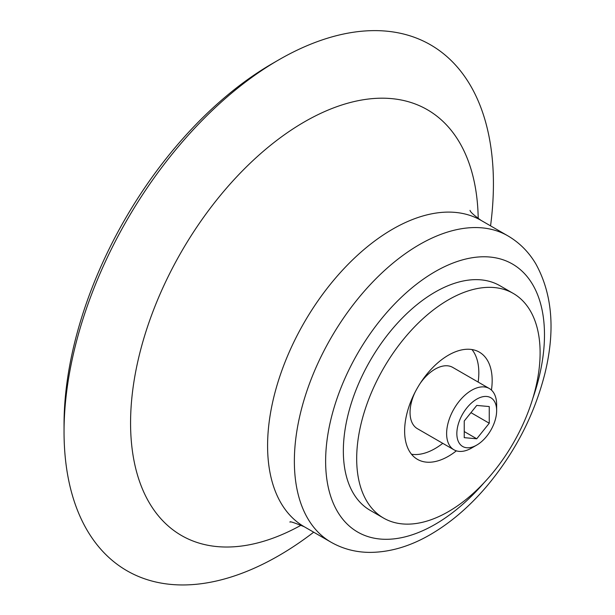 <?xml version="1.0" encoding="UTF-8"?>
<svg xmlns="http://www.w3.org/2000/svg" width="615" height="615" viewBox="0 0 615 615"><rect width="100%" height="100%" fill="white"/><g stroke="black" fill="none" stroke-linecap="round" stroke-linejoin="round"><path stroke-width="0.92" d="M383.552 518.068L370.207 510.365A129.696 74.884 -60 0 1 370.207 360.598A129.696 74.884 -60 0 1 499.91 285.714L513.248 293.417A129.696 74.884 -60 0 1 533.128 397.352A129.696 74.884 -60 0 1 448.397 511.642A129.696 74.884 -60 0 1 383.552 518.068A129.696 74.884 -60 0 1 383.545 368.3A129.696 74.884 -60 0 1 513.248 293.417M313.696 532.19A303.618 175.29 -60 0 1 278.733 555.691A303.618 175.29 -60 0 1 64.045 431.738A303.618 175.29 -60 0 1 278.726 59.886A303.618 175.29 -60 0 1 490.555 225.859M64.045 431.738L64.045 424.511A294.769 170.186 -60 0 1 272.476 63.499L278.726 59.886M456.361 450.849A61.9 35.739 -60 0 1 448.397 456.284A61.9 35.739 -60 0 1 417.447 459.351A61.9 35.739 -60 0 1 417.447 387.873A61.9 35.739 -60 0 1 479.346 352.134A61.9 35.739 -60 0 1 491.439 390.087M442.769 443.338A61.9 35.739 -60 0 1 435.059 448.581A61.9 35.739 -60 0 1 411.504 454.239M471.951 349.543A61.9 35.739 -60 0 1 478.147 382.069M471.628 448.035L476.748 445.083A28.136 16.244 -60 0 1 456.845 433.598A28.136 16.244 -60 0 1 476.748 399.135A28.136 16.244 -60 0 1 496.643 410.62A28.136 16.244 -60 0 1 476.748 445.083L471.628 448.035A35.37 20.426 -60 0 1 453.947 449.788A35.37 20.426 -60 0 1 453.947 408.944A35.37 20.426 -60 0 1 489.317 388.519A35.37 20.426 -60 0 1 496.643 404.716L496.643 410.62M476.748 405.431L464.24 420.991L464.24 437.665L476.748 438.779L489.248 423.228L489.248 406.553L476.748 405.431M453.947 449.788L417.37 428.67A35.37 20.426 -60 0 1 415.071 392.216M420.022 383.637A35.37 20.426 -60 0 1 452.748 367.409L489.317 388.519M470.944 412.65L489.248 423.228M464.24 431.561L476.748 438.779M484.19 482.575A154.757 89.352 -60 0 1 435.059 524.395A154.757 89.352 -60 0 1 326.942 440.924A154.757 89.352 -60 0 1 468.484 258.423A154.757 89.352 -60 0 1 532.836 398.32M507.859 235.845C519.414 242.618 528.723 251.942 535.788 263.827C552.393 293.947 555.43 330.547 544.882 373.605C534.327 415.171 514.786 452.924 486.265 486.865C469.076 506.968 450.48 522.85 430.477 534.52C410.251 546.297 390.079 552.255 369.953 552.393C355.847 552.332 342.863 548.926 330.993 542.184A176.866 102.113 -60 0 1 330.993 337.958A176.866 102.113 -60 0 1 507.859 235.845L481.076 220.385A176.866 102.113 -60 0 0 304.217 322.498A176.866 102.113 -60 0 0 304.217 526.724C293.978 522.55 289.242 521.028 290.019 522.166M301.196 525.149A245.839 141.934 -60 0 1 130.572 421.729A245.839 141.934 -60 0 1 303.333 122.508A245.839 141.934 -60 0 1 478.209 218.556M330.993 542.184L304.217 526.724M470.037 210.368C470.214 211.898 473.896 215.235 481.076 220.385"/></g></svg>
